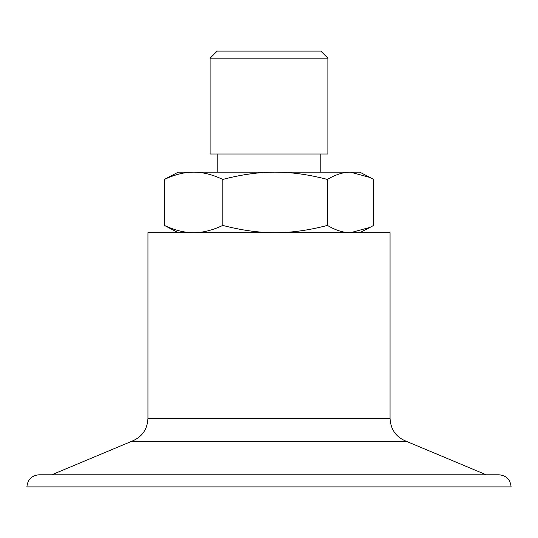 <?xml version="1.0" encoding="UTF-8"?>
<svg xmlns="http://www.w3.org/2000/svg" width="538" height="538" viewBox="0 0 538 538"><rect width="100%" height="100%" fill="white"/><g stroke="black" fill="none" stroke-linecap="round" stroke-linejoin="round"><path stroke-width="0.81" d="M147.95 418.443L390.05 418.443L390.05 232.685L147.95 232.685L147.95 418.443C147.365 429.58 141.891 437.219 131.534 441.362L51.782 474.785M389.404 486.89L26.9 486.89C27.62 479.54 31.655 475.505 39.005 474.785L498.995 474.785C506.345 475.505 510.38 479.54 511.1 486.89L389.404 486.89M327.877 58.144L320.843 51.11L217.157 51.11L210.123 58.144L210.123 154.002L327.877 154.002L327.877 58.144L210.123 58.144M178.213 232.685L164.406 225.422C174.85 230.318 184.581 232.739 193.599 232.685C202.618 232.739 212.349 230.318 222.793 225.422C241.508 230.318 258.939 232.739 275.093 232.685C291.246 232.739 308.678 230.318 327.393 225.422C335.658 230.318 343.358 232.739 350.494 232.685L370.144 227.332L373.594 225.422L373.594 179.423L370.144 177.513L350.494 172.16C343.358 172.106 335.658 174.527 327.393 179.423C308.678 174.527 291.246 172.106 275.093 172.16C258.939 172.106 241.508 174.527 222.793 179.423C212.349 174.527 202.618 172.106 193.599 172.16L359.787 172.16L370.144 177.513M164.406 179.423L178.213 172.16L193.599 172.16C184.581 172.106 174.85 174.527 164.406 179.423L164.406 225.422M222.793 179.423L222.793 225.422M327.393 179.423L327.393 225.422M390.05 418.443C390.635 429.58 396.109 437.219 406.466 441.362L131.534 441.362M406.466 441.362L486.217 474.785M359.787 232.685L370.144 227.332M217.157 154.002L217.157 172.16M320.843 154.002L320.843 172.16"/></g></svg>
